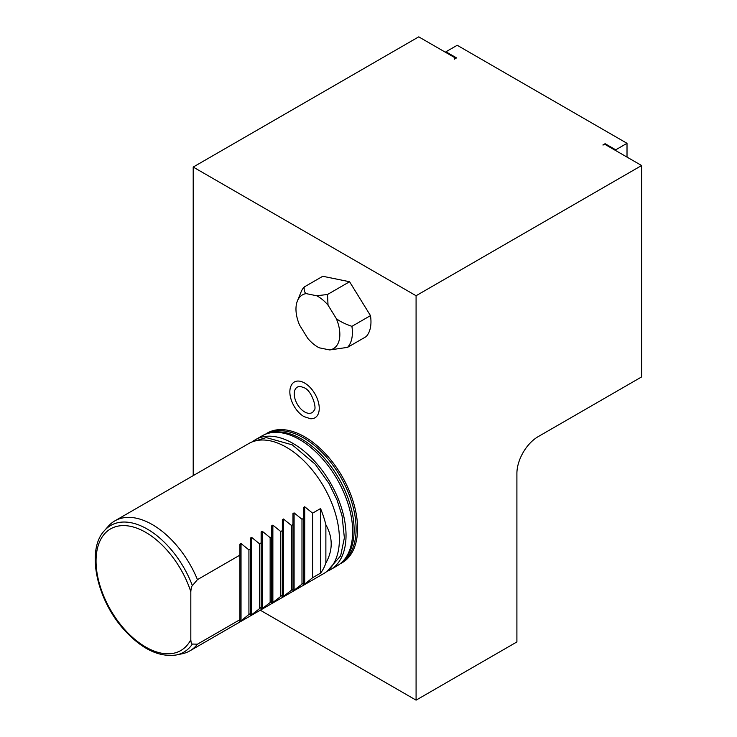 <?xml version="1.0" encoding="UTF-8"?>
<svg xmlns="http://www.w3.org/2000/svg" width="737" height="737" viewBox="0 0 737 737"><rect width="100%" height="100%" fill="white"/><g stroke="black" fill="none" stroke-linecap="round" stroke-linejoin="round"><path stroke-width="1.11" d="M327.025 571.332A75.045 43.326 -120 0 0 330.489 569.673A75.045 43.326 -120 0 0 338.928 561.852A75.045 43.326 -120 0 0 325.275 474.72A75.045 43.326 -120 0 0 255.444 439.694A75.045 43.326 -120 0 0 252.275 441.859M269.871 432.932L272.146 432.472A74.299 42.893 -120 0 1 337.389 475.982A74.299 42.893 -120 0 1 347.081 556.306A74.299 42.893 60 0 1 345.091 558.821L343.553 560.562A75.045 43.326 60 0 0 345.561 558.02A75.045 43.326 -120 0 0 335.768 476.894A75.045 43.326 -120 0 0 269.871 432.932A75.045 43.326 -120 0 0 262.077 435.862L255.444 439.694M343.553 560.562A75.045 43.326 60 0 1 337.122 565.841L330.489 569.673M340.172 563.777A74.87 43.225 -120 0 0 350.49 554.979A74.87 43.225 -120 0 0 335.814 466.53A74.87 43.225 -120 0 0 265.394 434.259M260.29 610.208L416.083 700.15L416.083 295.73L193.205 167.059L193.205 475.623M291.244 385.451A20.654 11.93 60 0 1 304.639 383.037A20.654 11.93 60 0 1 318.946 404.733A20.654 11.93 60 0 1 310.461 418.736L304.059 416.617C294.054 411.053 286.647 394.498 291.244 385.451M349.578 281.746L370.481 315.629A37.523 21.668 60 0 1 366.114 336.643L347.542 347.367L329.706 349.946L319.167 347.79A31.028 17.909 60 0 1 307.79 338.412L299.572 325.091A31.028 17.909 -120 0 1 297.416 300.908L301.083 291.935A37.523 21.668 60 0 1 304.197 286.997L322.769 276.274L349.578 281.746L327.504 294.496L328.029 305.146L336.247 318.467C339.232 321.092 344.455 323.727 351.908 326.353L370.481 315.629M605.123 144.655L605.123 143.697L602.875 144.996L605.381 144.609L641.614 165.53L641.614 376.929L538.13 436.663A30.014 17.329 -60 0 0 516.904 473.43L516.904 641.936L416.083 700.15M627.012 157.101L627.012 143.31L457.207 45.279L445.931 51.783L456.544 57.91L454.287 59.218L454.959 57.762L418.736 36.85L193.205 167.059M641.614 165.53L416.083 295.73M454.959 57.762L454.959 58.831M627.012 143.31L615.736 149.823L605.123 143.697M445.931 51.783L445.931 52.548M615.736 150.588L615.736 149.823M304.639 411.928A14.731 8.503 60 0 1 294.45 396.46A14.731 8.503 60 0 1 300.493 386.474L304.059 387.717C311.889 390.38 317.103 408.713 314.192 410.205A14.731 8.503 60 0 1 304.639 411.928M351.908 326.353A37.523 21.668 60 0 1 347.542 347.367M304.197 286.997C303.939 290.332 304.584 292.543 306.113 293.612L316.652 295.758L327.504 294.496M328.029 305.146A31.028 17.909 -120 0 0 316.652 295.758M329.706 349.946A31.028 17.909 -120 0 0 336.247 318.467M306.113 293.612A31.028 17.909 -120 0 0 297.416 300.908M197.452 644.193A75.045 43.326 60 0 1 189.87 650.863L323.856 573.506A75.045 43.326 -120 0 0 332.295 565.684A75.045 43.326 -120 0 0 318.642 478.553A75.045 43.326 -120 0 0 248.811 443.517L114.825 520.884A75.045 43.326 -120 0 0 108.394 526.163L104.451 530.612C85.934 550.014 96.63 599.642 124.102 629.757C141.642 649.021 159.026 657.432 176.263 654.981A73.129 42.221 -120 0 0 192.394 644.037L197.452 644.193L239.903 619.679L239.903 621.521L239.903 544.164L241.027 543.519L241.027 620.876L248.922 614.474L248.922 549.913L250.516 549.001L250.516 538.038L251.639 537.393L251.639 614.741L261.128 607.426L261.128 531.911L262.252 531.266L262.252 608.615L271.741 601.3L271.741 525.785L272.865 525.131L272.865 602.488L282.354 595.174L282.354 519.659L283.478 519.005L283.478 596.362L292.967 589.047L292.967 513.532L294.091 512.878L294.091 590.236L303.58 582.921L303.58 507.406L304.703 506.752L304.703 584.109L312.599 577.707L320.558 573.11A75.045 43.326 -120 0 0 321.415 571.967A75.045 43.326 -120 0 0 325.874 563.031C332.967 550.272 332.967 537.522 325.874 524.762A75.045 43.326 -120 0 0 320.558 508.558L320.558 573.11M259.535 608.347L259.535 543.786L251.639 537.393M259.535 543.786L261.128 542.874L261.128 531.911M270.147 602.221L270.147 537.66L262.252 531.266M270.147 537.66L271.741 536.739L271.741 525.785M280.76 596.095L280.76 531.534L272.865 525.131M280.76 531.534L282.354 530.612L282.354 519.659M291.373 589.968L291.373 525.407L283.478 519.005M291.373 525.407L292.967 524.486L292.967 513.532M301.986 583.833L301.986 519.281L294.091 512.878M301.986 519.281L303.58 518.36L303.58 507.406M312.599 577.707L312.599 513.155L304.703 506.752M312.599 513.155L320.558 508.558M192.394 644.037C191.602 644.378 191.076 642.94 190.819 639.734L190.819 591.756C191.076 588.237 191.602 586.201 192.394 585.639L197.452 579.632A75.045 43.326 -120 0 0 114.825 520.884M197.452 579.632L239.903 555.127L239.903 544.164M248.922 549.913L241.027 543.519M241.027 620.876L239.903 621.521M189.87 650.863A75.045 43.326 60 0 1 182.076 653.793L176.263 654.981M304.703 584.109L303.58 584.754L303.58 582.921L303.58 584.754M294.091 590.236L292.967 590.89L292.967 589.047L292.967 590.89M283.478 596.362L282.354 597.016L282.354 595.174L282.354 597.016M272.865 602.488L271.741 603.142L271.741 601.3L271.741 603.142M262.252 608.615L261.128 609.269L261.128 607.426L261.128 609.269M251.639 614.741L250.516 615.395L250.516 538.038M248.922 614.474L250.516 613.553L250.516 615.395M325.874 524.762L325.874 563.031M342.226 561.962A74.299 42.893 60 0 0 349.08 555.154A74.299 42.893 -120 0 0 336.413 470.16A74.299 42.893 -120 0 0 267.992 433.384M192.394 585.639A73.129 42.221 -120 0 0 104.451 530.612M190.819 591.756A70.227 40.544 -120 0 0 114.972 526.918A70.227 40.544 -120 0 0 114.972 616.989A70.227 40.544 -120 0 0 190.819 639.734M327.219 571.184L340.641 555.845L344.372 537.863L342.051 515.762L337.058 499.962L329.043 483.509L315.215 464.199L292.276 444.862L266.223 437.585L252.505 441.776"/></g></svg>
